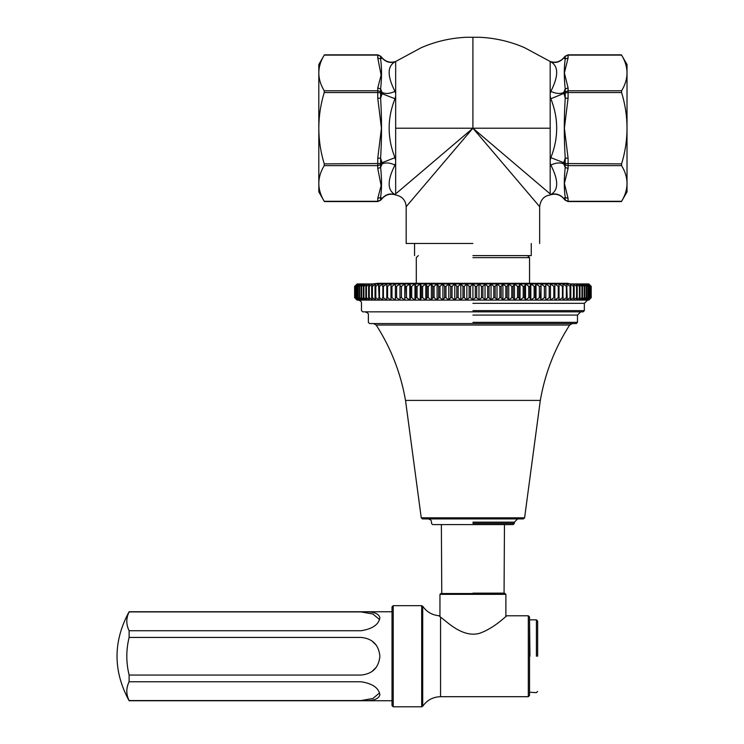 <?xml version="1.0" encoding="UTF-8"?>
<svg xmlns="http://www.w3.org/2000/svg" width="744" height="744" viewBox="0 0 744 744"><rect width="100%" height="100%" fill="white"/><g stroke="black" fill="none" stroke-linecap="round" stroke-linejoin="round"><path stroke-width="1.12" d="M568.081 201.298L568.081 198.453L565.217 197.43L565.217 200.099L568.081 201.298L621.593 201.298C628.82 189.404 628.82 177.518 621.593 165.624L621.593 163.875C628.82 140.095 628.82 116.315 621.593 92.535L621.593 90.787C628.82 78.892 628.82 67.007 621.593 55.112L627.015 64.505L627.015 191.906L621.445 201.568L568.081 201.568L565.115 200.183L563.552 198.378C559.767 194.426 555.266 193.291 550.067 194.975L549.937 195.03C543.985 195.932 540.553 199.811 539.651 206.674L539.651 243.483M406.178 243.483L406.178 206.674C405.666 200.229 402.234 196.351 395.892 195.04L395.762 194.984C390.563 193.291 386.062 194.426 382.277 198.378L380.714 200.183L377.757 201.568L324.393 201.568L318.813 191.906L318.813 64.505L324.393 54.842L377.757 54.842L380.714 56.228L382.277 58.032C386.024 61.957 390.488 63.1 395.668 61.473L395.659 193.914C395.92 195.393 395.92 195.393 395.659 193.914L472.914 128.21L472.914 37.219L472.914 124.164M324.235 165.624L377.757 165.624L377.757 168.47L381.123 185.619L377.757 198.453L380.612 197.43L382.063 198.425L380.612 200.099L377.757 201.298L324.235 201.298C317.009 189.404 317.009 177.518 324.235 165.624L324.235 163.875C317.009 140.095 317.009 116.315 324.235 92.535L324.235 90.787C317.009 78.892 317.009 67.007 324.235 55.112L324.393 54.842M377.757 57.958L381.123 75.107L377.757 87.941L380.612 88.964C381.839 77.748 381.839 67.751 380.612 58.981L380.612 56.312L382.063 57.986L380.612 58.981L377.757 57.958L377.757 55.112L380.612 56.312M472.914 243.483L406.178 243.483L472.914 243.483M621.593 163.875L565.217 163.531L565.217 164.768L568.081 165.624L568.081 158.193L564.389 128.201L568.081 98.217L565.217 98.217L563.766 92.479C560.083 94.097 555.777 93.716 550.858 91.335L550.179 93.437L550.169 193.914L472.914 128.21L539.633 206.646L476.355 132.246M550.169 93.437L550.169 61.492L550.858 61.873C555.777 63.305 560.083 62.012 563.766 57.986L565.217 56.312L568.081 55.112L621.593 55.112M550.169 193.914C549.909 195.393 549.909 195.393 550.169 193.914M464.117 138.551L406.326 206.497L472.914 128.21L550.169 128.21M324.235 92.535L377.757 92.535L377.757 98.217L381.44 128.21L377.757 158.193L377.757 165.624L380.612 164.768L380.612 163.531L324.235 163.875M377.757 87.941L377.757 92.535L380.612 92.879L380.612 91.642L377.757 90.787L324.235 90.787M377.757 168.47L380.612 167.447L380.612 164.768L382.063 163.931L380.612 167.447C381.839 178.672 381.839 188.669 380.612 197.43L380.612 200.099M377.757 98.217L380.612 98.217L380.612 92.879L382.063 93.716L380.612 98.217C381.839 118.222 381.839 138.207 380.612 158.193L382.063 162.694L394.971 157.672C387.206 138.031 387.206 118.38 394.971 98.738L395.65 96.264M377.757 158.193L380.612 158.193L380.612 163.531L382.063 162.694L382.063 163.931C385.745 162.313 390.051 162.694 394.971 165.075L395.659 162.973M394.971 98.738L382.063 93.716L382.063 92.479L380.612 91.642L380.612 88.964L382.063 92.479C385.745 94.097 390.051 93.716 394.971 91.335C387.206 76.13 387.206 66.309 394.971 61.873L421.327 47.644C435.686 41.441 450.669 37.991 466.274 37.274L479.555 37.274C495.169 37.991 510.151 41.441 524.501 47.644L550.169 61.473C555.34 63.1 559.804 61.957 563.552 58.032L565.115 56.228L568.081 54.842L621.445 54.842M382.063 57.986L382.063 57.986C385.745 62.012 390.051 63.305 394.971 61.873M382.063 198.425L382.063 198.425C385.745 194.398 390.051 193.105 394.971 194.537C387.206 190.101 387.206 180.281 394.971 165.075M565.217 91.642L565.217 92.879L568.081 92.535L568.081 90.787L563.766 92.479L565.217 88.964L565.217 91.642M568.081 198.453L564.389 183.461L568.081 168.47L565.217 167.447C563.989 178.662 563.989 188.66 565.217 197.43L563.766 198.425C560.083 194.398 555.777 193.105 550.858 194.537L550.858 194.537C558.623 190.101 558.623 180.281 550.858 165.075C555.777 162.694 560.083 162.313 563.766 163.931L563.766 162.694L550.858 157.672L550.179 160.146M568.081 158.193L565.217 158.193L565.217 163.531L563.766 162.694L565.217 158.193C563.989 138.189 563.989 118.203 565.217 98.217L565.217 92.879L550.858 98.738C558.623 118.38 558.623 138.031 550.858 157.672M621.593 90.787L568.081 90.787L568.081 87.941L565.217 88.964C563.989 77.739 563.989 67.741 565.217 58.981L563.766 57.986M568.081 87.941L564.389 72.949L568.081 57.958L565.217 58.981L565.217 56.312M565.217 167.447L563.766 163.931L565.217 164.768L565.217 167.447M550.179 162.973L550.858 165.075M550.179 96.264L550.858 98.738M550.858 61.873C558.623 66.309 558.623 76.13 550.858 91.335M395.65 93.437L394.971 91.335M395.659 160.146L394.971 157.672M395.659 194.919L394.971 194.537M472.914 255.611L531.263 255.611L472.914 255.611M472.914 257.638L529.542 257.638L472.914 257.638M504.46 524.585L504.06 593.545M428.219 518.921C430.553 519.507 431.632 520.586 431.455 522.158L431.455 523.376L432.673 524.585L513.155 524.585L514.374 523.376L472.914 523.376M354.665 297.674L357.036 300.102L588.792 300.102L591.201 297.674L591.201 286.356L588.792 283.929L591.164 286.356L591.164 297.674L588.634 300.102L590.913 297.674L590.913 286.356L588.634 283.929L590.801 286.356L590.801 297.674L588.16 300.102L590.299 297.674L590.299 286.356L588.16 283.929L587.369 283.929L590.122 286.356L590.122 297.674L587.369 300.102L589.369 297.674L589.369 286.356L587.369 283.929L586.263 283.929L589.109 286.356L589.109 297.674L586.263 300.102L588.113 297.674L588.113 286.356L586.263 283.929L584.849 283.929L587.788 286.356L587.788 297.674L584.849 300.102L586.542 297.674L586.542 286.356L584.849 283.929L583.129 283.929L586.151 286.356L586.151 297.674L583.129 300.102L584.663 297.674L584.663 286.356L583.129 283.929L581.101 283.929L584.207 286.356L584.207 297.674L581.101 300.102L582.478 297.674L582.478 286.356L581.101 283.929L578.776 283.929L581.947 286.356L581.947 297.674L578.776 300.102L579.995 297.674L579.995 286.356L578.776 283.929L576.163 283.929L579.399 286.356L579.399 297.674L576.163 300.102L577.214 297.674L577.214 286.356L576.163 283.929L573.271 283.929L576.554 286.356L576.554 297.674L573.271 300.102L574.154 297.674L574.154 286.356L573.271 283.929L570.099 283.929L573.429 286.356L573.429 297.674L570.099 300.102L570.806 297.674L570.806 286.356L570.099 283.929L566.668 283.929L570.025 286.356L570.025 297.674L566.668 300.102L567.198 297.674L566.668 283.929L562.976 283.929L566.351 286.356L566.351 297.674L562.976 300.102L562.976 283.929L559.032 283.929L562.427 286.356L562.427 297.674L559.032 300.102L559.032 283.929L554.857 283.929L558.251 286.356L558.251 297.674L554.857 300.102L554.857 283.929L550.458 283.929L553.843 286.356L553.843 297.674L550.458 300.102L550.458 283.929L545.845 283.929L549.221 286.356L549.221 297.674L545.845 300.102L545.845 283.929L541.028 283.929L544.385 286.356L544.385 297.674L541.028 300.102L540.497 297.674L541.028 283.929L536.024 283.929L539.354 286.356L539.354 297.674L536.024 300.102L535.327 297.674L535.327 286.356L536.024 283.929L530.853 283.929L534.136 286.356L534.136 297.674L530.853 300.102L529.979 297.674L529.979 286.356L530.853 283.929L525.524 283.929L528.751 286.356L528.751 297.674L525.524 300.102L524.474 297.674L524.474 286.356L525.524 283.929L520.047 283.929L523.218 286.356L523.218 297.674L520.047 300.102L518.828 297.674L518.828 286.356L520.047 283.929L514.439 283.929L517.545 286.356L517.545 297.674L514.439 300.102L513.062 297.674L513.062 286.356L514.439 283.929L508.729 283.929L511.751 286.356L511.751 297.674L508.729 300.102L507.185 297.674L507.185 286.356L508.729 283.929L502.907 283.929L505.846 286.356L505.846 297.674L502.907 300.102L501.205 297.674L501.205 286.356L502.907 283.929L497.011 283.929L499.856 286.356L499.856 297.674L497.011 300.102L495.16 297.674L495.16 286.356L497.011 283.929L491.04 283.929L493.793 286.356L493.793 297.674L491.04 300.102L489.05 297.674L489.05 286.356L491.04 283.929L485.032 283.929L487.664 286.356L487.664 297.674L485.032 300.102L482.893 297.674L482.893 286.356L485.032 283.929L478.978 283.929L481.508 286.356L481.508 297.674L478.978 300.102L476.709 297.674L476.709 286.356L478.978 283.929L472.914 283.929L475.314 286.356L475.314 297.674L472.914 300.102L470.515 297.674L470.515 286.356L472.914 283.929L466.851 283.929L469.12 286.356L469.12 297.674L466.851 300.102L464.321 297.674L464.321 286.356L466.851 283.929L460.806 283.929L462.945 286.356L462.945 297.674L460.806 300.102L458.164 297.674L458.164 286.356L460.806 283.929L454.789 283.929L456.788 286.356L456.788 297.674L454.789 300.102L452.036 297.674L452.036 286.356L454.789 283.929L448.818 283.929L450.669 286.356L450.669 297.674L448.818 300.102L445.972 297.674L445.972 286.356L448.818 283.929L442.922 283.929L444.624 286.356L444.624 297.674L442.922 300.102L439.983 297.674L439.983 286.356L442.922 283.929L437.109 283.929L438.653 286.356L438.653 297.674L437.109 300.102L434.078 297.674L434.078 286.356L437.109 283.929L431.39 283.929L432.766 286.356L432.766 297.674L431.39 300.102L428.284 297.674L428.284 286.356L431.39 283.929L425.782 283.929L427 286.356L427 297.674L425.782 300.102L422.611 297.674L422.611 286.356L425.782 283.929L420.304 283.929L421.355 286.356L421.355 297.674L420.304 300.102L417.077 297.674L417.077 286.356L420.304 283.929L414.975 283.929L415.859 286.356L415.859 297.674L414.975 300.102L411.692 297.674L411.692 286.356L414.975 283.929L409.805 283.929L410.511 286.356L410.511 297.674L409.805 300.102L406.475 297.674L406.475 286.356L409.805 283.929L404.801 283.929L405.331 286.356L404.801 300.102L401.444 297.674L401.444 286.356L404.801 283.929L399.993 283.929L399.993 300.102L396.608 297.674L396.608 286.356L399.993 283.929L395.38 283.929L395.38 300.102L391.986 297.674L391.986 286.356L395.38 283.929L390.972 283.929L390.972 300.102L387.578 297.674L387.578 286.356L390.972 283.929L386.796 283.929L386.796 300.102L383.402 297.674L383.402 286.356L386.796 283.929L382.862 283.929L382.862 300.102L379.477 297.674L379.477 286.356L382.862 283.929L379.17 283.929L378.631 286.356L379.17 300.102L375.813 297.674L375.813 286.356L379.17 283.929L375.729 283.929L375.023 286.356L375.023 297.674L375.729 300.102L372.409 297.674L372.409 286.356L375.729 283.929L372.558 283.929L371.684 286.356L371.684 297.674L372.558 300.102L369.275 297.674L369.275 286.356L372.558 283.929L369.666 283.929L368.615 286.356L368.615 297.674L369.666 300.102L366.429 297.674L366.429 286.356L369.666 283.929L367.052 283.929L365.834 286.356L365.834 297.674L367.052 300.102L363.881 297.674L363.881 286.356L367.052 283.929L364.727 283.929L363.351 286.356L363.351 297.674L364.727 300.102L361.631 297.674L361.631 286.356L364.727 283.929L362.709 283.929L361.166 286.356L361.166 297.674L362.709 300.102L359.678 297.674L359.678 286.356L362.709 283.929L360.979 283.929L359.287 286.356L359.287 297.674L360.979 300.102L358.041 297.674L358.041 286.356L360.979 283.929L359.566 283.929L357.715 286.356L357.715 297.674L359.566 300.102L356.72 297.674L356.72 286.356L359.566 283.929L358.459 283.929L356.46 286.356L356.46 297.674L358.459 300.102L355.716 297.674L355.716 286.356L358.459 283.929L357.669 283.929L355.53 286.356L355.53 297.674L357.669 300.102L355.028 297.674L355.028 286.356L357.669 283.929L354.916 286.356L354.916 297.674L357.194 300.102L354.665 297.674L354.665 286.356L357.194 283.929L354.665 286.356M550.458 300.102L550.458 283.929M545.845 300.102L545.845 283.929M541.028 300.102L541.028 283.929M536.024 300.102L536.024 283.929M530.853 300.102L530.853 283.929M525.524 300.102L525.524 283.929M520.047 300.102L520.047 283.929M514.439 300.102L514.439 283.929M508.729 300.102L508.729 283.929M502.907 300.102L502.907 283.929M497.011 300.102L497.011 283.929M491.04 300.102L491.04 283.929M485.032 300.102L485.032 283.929M478.978 300.102L478.978 283.929M472.914 300.102L472.914 283.929M466.851 300.102L466.851 283.929M460.806 300.102L460.806 283.929M454.789 300.102L454.789 283.929M448.818 300.102L448.818 283.929M442.922 300.102L442.922 283.929M437.109 300.102L437.109 283.929M431.39 300.102L431.39 283.929M425.782 300.102L425.782 283.929M420.304 300.102L420.304 283.929M414.975 300.102L414.975 283.929M409.805 300.102L409.805 283.929M404.801 300.102L404.801 283.929M399.993 300.102L399.993 283.929M395.38 300.102L395.38 283.929M361.631 297.674L361.166 297.674M363.881 297.674L363.351 297.674M366.429 297.674L365.834 297.674M369.275 297.674L368.615 297.674M372.409 297.674L371.684 297.674M375.813 297.674L375.023 297.674M379.477 297.674L378.631 297.674M383.402 297.674L382.5 297.674M387.578 297.674L386.62 297.674M391.986 297.674L390.972 297.674M396.608 297.674L395.557 297.674M401.444 297.674L400.346 297.674M406.475 297.674L405.331 297.674M411.692 297.674L410.511 297.674M417.077 297.674L415.859 297.674M422.611 297.674L421.355 297.674M428.284 297.674L427 297.674M434.078 297.674L432.766 297.674M439.983 297.674L438.653 297.674M445.972 297.674L444.624 297.674M452.036 297.674L450.669 297.674M458.164 297.674L456.788 297.674M464.321 297.674L462.945 297.674M470.515 297.674L469.12 297.674M476.709 297.674L475.314 297.674M482.893 297.674L481.508 297.674M489.05 297.674L487.664 297.674M495.16 297.674L493.793 297.674M501.205 297.674L499.856 297.674M507.185 297.674L505.846 297.674M513.062 297.674L511.751 297.674M518.828 297.674L517.545 297.674M524.474 297.674L523.218 297.674M529.979 297.674L528.751 297.674M535.327 297.674L534.136 297.674M540.497 297.674L539.354 297.674M545.482 297.674L544.385 297.674M550.281 297.674L549.221 297.674M554.857 297.674L553.843 297.674M559.209 297.674L558.251 297.674M563.329 297.674L562.427 297.674M567.198 297.674L566.351 297.674M570.806 297.674L570.025 297.674M574.154 297.674L573.429 297.674M577.214 297.674L576.554 297.674M579.995 297.674L579.399 297.674M582.478 297.674L581.947 297.674M361.166 286.356L361.631 286.356M363.351 286.356L363.881 286.356M365.834 286.356L366.429 286.356M368.615 286.356L369.275 286.356M371.684 286.356L372.409 286.356M375.023 286.356L375.813 286.356M378.631 286.356L379.477 286.356M382.5 286.356L383.402 286.356M386.62 286.356L387.578 286.356M390.972 286.356L391.986 286.356M395.557 286.356L396.608 286.356M400.346 286.356L401.444 286.356M405.331 286.356L406.475 286.356M410.511 286.356L411.692 286.356M415.859 286.356L417.077 286.356M421.355 286.356L422.611 286.356M427 286.356L428.284 286.356M432.766 286.356L434.078 286.356M438.653 286.356L439.983 286.356M444.624 286.356L445.972 286.356M450.669 286.356L452.036 286.356M456.788 286.356L458.164 286.356M462.945 286.356L464.321 286.356M469.12 286.356L470.515 286.356M475.314 286.356L476.709 286.356M481.508 286.356L482.893 286.356M487.664 286.356L489.05 286.356M493.793 286.356L495.16 286.356M499.856 286.356L501.205 286.356M505.846 286.356L507.185 286.356M511.751 286.356L513.062 286.356M517.545 286.356L518.828 286.356M523.218 286.356L524.474 286.356M528.751 286.356L529.979 286.356M534.136 286.356L535.327 286.356M539.354 286.356L540.497 286.356M544.385 286.356L545.482 286.356M549.221 286.356L550.281 286.356M553.843 286.356L554.857 286.356M558.251 286.356L559.209 286.356M562.427 286.356L563.329 286.356M566.351 286.356L567.198 286.356M570.025 286.356L570.806 286.356M573.429 286.356L574.154 286.356M576.554 286.356L577.214 286.356M579.399 286.356L579.995 286.356M581.947 286.356L582.478 286.356M354.628 286.356L354.628 297.674M566.668 283.929L573.271 283.929M372.558 283.929L377.868 283.325L567.97 283.325M358.459 300.102L358.245 300.102C360.58 300.688 361.658 301.766 361.482 303.338L361.482 310.62L362.7 311.838L583.138 311.838L584.347 310.62L472.914 310.62M472.914 522.158L514.374 522.158L517.61 518.921M524.594 517.824L421.243 517.824L422.443 518.921L523.385 518.921L524.594 517.824L540.311 400.412C545.017 373.321 554.792 348.201 569.634 325.044L572.35 323.566M472.914 303.338L584.347 303.338L587.583 300.102M472.914 315.075L577.474 315.075L580.711 311.838M365.127 311.838C367.731 312.722 368.81 313.801 368.364 315.075L368.364 322.347L369.573 323.566L576.256 323.566L577.474 322.347L472.914 322.347M570.099 283.929L567.681 283.334L565.831 283.929M361.082 681.755L129.112 681.755L361.082 681.755C372.502 683.559 378.77 687.893 379.886 694.775C378.77 699.332 372.502 701.266 361.082 700.56L129.112 700.56L361.082 700.56L372.893 698.476L379.561 692.915M371.712 671.748L376.418 667.126M376.418 645.355L371.712 640.733M379.561 619.575L372.893 614.014L361.082 611.921L129.112 611.921L361.082 611.921C372.502 611.215 378.77 613.149 379.886 617.706C378.77 624.588 372.502 628.922 361.082 630.726L129.112 630.726L361.082 630.726M361.082 637.431L129.112 637.431L361.082 637.431C372.502 638.538 378.77 644.806 379.886 656.245C378.77 667.675 372.502 673.952 361.082 675.05L129.112 675.05C126.043 662.513 126.043 649.968 129.112 637.431L129.112 630.726C126.043 624.458 126.043 618.19 129.112 611.921M129.112 700.56L129.112 700.56C126.043 694.292 126.043 688.023 129.112 681.755L129.112 675.05L361.082 675.05M421.69 656.245L421.69 605.681L421.69 706.8L422.704 706.261L422.704 606.221L421.69 605.681L393.232 605.681L392.023 606.899L392.023 705.591L393.232 706.8L393.232 605.681L393.232 656.245M528.324 656.245L528.324 615.79L528.324 696.691L529.542 695.473L529.542 617.009L528.324 615.79L506.887 615.79M440.56 617.148C446.028 620.701 462.303 638.399 479.824 633.237C494.806 627.871 506.571 615.418 506.887 615.79C506.571 615.418 494.806 627.871 479.824 633.237C462.303 638.399 446.028 620.701 440.56 617.148L438.941 615.734L440.56 617.148L440.56 696.691C433.017 696.914 427.065 700.104 422.704 706.261M505.883 594.354L505.074 593.545L440.764 593.545L439.955 594.354L505.883 594.354L505.883 616.646M529.942 656.245L529.542 620.245M537.633 656.245L537.633 621.054L536.415 619.836L536.415 656.245M324.235 55.112L377.757 55.112M568.081 98.217L568.081 92.535L621.593 92.535M568.081 57.958L568.081 55.112M395.659 128.21L472.914 128.21M377.757 201.298L377.757 198.453M568.081 168.47L568.081 165.624L621.593 165.624M565.217 200.099L563.766 198.425M472.914 593.145L504.46 593.145M373.479 323.566L376.204 325.044L569.634 325.044M421.243 517.824L405.517 400.412L540.311 400.412M531.263 243.483L531.263 255.611M414.566 243.483L414.566 255.611M527.515 255.611L529.542 257.638L529.542 283.325M418.314 255.611L416.287 257.638L416.287 283.325M441.369 524.585L441.769 593.545M514.374 522.158L514.374 523.376M584.347 303.338L584.347 310.62M577.474 315.075L577.474 322.347M376.204 325.044C391.046 348.201 400.821 373.321 405.517 400.412M392.023 611.754L129.112 611.754C112.995 641.412 112.995 671.069 129.112 700.736L392.023 700.736M421.69 706.8L393.232 706.8M528.324 696.691L440.56 696.691M422.704 606.221C426.656 611.884 432.069 615.056 438.941 615.734M439.955 594.354L439.955 616.627M537.633 691.427L536.415 692.645L529.542 692.236M536.415 619.836L529.942 619.836"/></g></svg>
